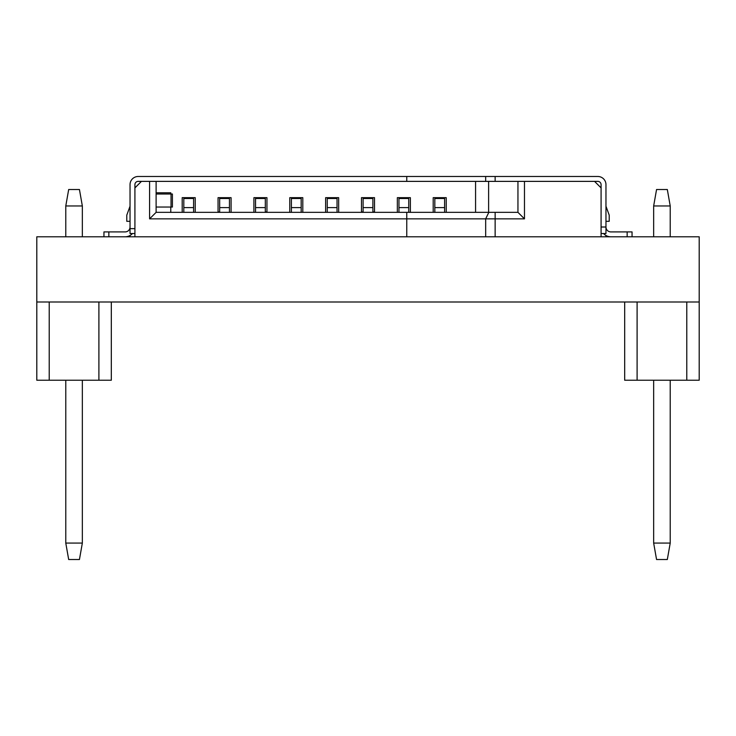 <?xml version="1.0" encoding="UTF-8"?>
<svg xmlns="http://www.w3.org/2000/svg" width="736" height="736" viewBox="0 0 736 736"><rect width="100%" height="100%" fill="white"/><g stroke="black" fill="none" stroke-linecap="round" stroke-linejoin="round"><path stroke-width="1.1" d="M36.8 236.79L699.2 236.79L699.2 301.99L36.8 301.99L36.8 236.79M65.78 543.076L68.678 559.516L79.442 559.516L82.34 543.076L65.78 543.076L65.78 380.227M65.78 236.79L65.78 205.96L82.34 205.96L82.34 236.79M82.34 543.076L82.34 380.227M65.78 205.96L68.678 189.52L79.442 189.52L82.34 205.96M653.66 543.076L656.558 559.516L667.322 559.516L670.22 543.076L653.66 543.076L653.66 380.227M653.66 236.79L653.66 205.96L670.22 205.96L670.22 236.79M670.22 543.076L670.22 380.227M653.66 205.96L656.558 189.52L667.322 189.52L670.22 205.96M372.885 198.508L372.885 197.671L363.115 197.671L363.115 198.508L372.885 198.508L372.885 207.616L363.115 207.616L363.115 198.508M372.885 212.345L372.885 207.616M363.115 212.345L363.115 207.616M444.608 198.508L444.608 197.671L434.829 197.671L434.829 198.508L444.608 198.508L444.608 207.616L434.829 207.616L434.829 198.508M444.608 212.345L444.608 207.616M434.829 212.345L434.829 207.616M219.678 212.345L219.678 197.671L229.457 197.671L229.457 207.616L219.678 207.616M229.457 207.616L229.457 212.345M517.951 181.378L517.951 212.345L495.135 212.345L495.135 218.859L524.474 218.859L524.474 181.378L594.559 181.378L601.082 187.892L601.082 236.79L495.135 236.79L495.135 218.859L485.668 218.859L485.668 236.79M156.115 192.786L170.78 192.786L170.78 194.01M170.78 207.046L170.78 212.345M182.188 212.345L182.188 197.671L195.224 197.671L195.224 212.345M218.049 212.345L218.049 197.671L231.086 197.671L231.086 212.345M253.902 212.345L253.902 197.671L266.947 197.671L266.947 212.345M289.763 212.345L289.763 197.671L302.8 197.671L302.8 212.345M325.625 212.345L325.625 197.671L338.661 197.671L338.661 212.345M361.477 212.345L361.477 197.671L374.523 197.671L374.523 212.345M397.339 212.345L397.339 197.671L410.375 197.671L410.375 212.345M433.2 212.345L433.2 197.671L446.237 197.671L446.237 212.345M495.135 212.345L406.76 212.345L406.76 218.859L149.592 218.859L149.592 181.378L141.441 181.378L134.918 187.892L134.918 236.79M130.033 236.79L130.033 235.483M406.76 236.79L406.76 218.859L485.668 218.859L488.824 212.345M605.967 235.483L605.967 236.79M406.76 212.345L156.115 212.345L156.115 181.378M475.576 212.345L475.576 181.378M130.033 221.306L126.776 221.306L126.776 215.179L130.033 206.227M149.592 218.859L156.115 212.345M517.951 212.345L524.474 218.859M488.612 212.345L488.612 181.378M605.967 206.227L609.224 215.179L609.224 221.306L605.967 221.306M337.033 198.508L337.033 197.671L327.253 197.671L327.253 198.508L337.033 198.508L337.033 207.616L327.253 207.616L327.253 198.508M337.033 212.345L337.033 207.616M327.253 212.345L327.253 207.616M408.747 198.508L408.747 197.671L398.967 197.671L398.967 198.508L408.747 198.508L408.747 207.616L398.967 207.616L398.967 198.508M408.747 212.345L408.747 207.616M398.967 212.345L398.967 207.616M183.816 212.345L183.816 197.671L193.596 197.671L193.596 207.616L183.816 207.616M193.596 207.616L193.596 212.345M134.918 233.533L130.033 233.533L130.033 184.635A8.151 8.151 0 0 1 138.184 176.484L597.816 176.484A8.151 8.151 0 0 1 605.967 184.635L605.967 233.533L601.082 233.533M485.668 176.484L485.668 181.378L597.816 181.378A3.257 3.257 0 0 1 601.082 184.635L601.082 227.01L605.967 227.01A4.885 4.885 0 0 0 610.862 231.904L627.155 231.904L627.155 236.79M485.668 181.378L138.184 181.378A3.257 3.257 0 0 0 134.918 184.635L134.918 228.638L130.033 228.638M130.033 227.01A4.885 4.885 0 0 1 125.138 231.904L108.845 231.904L108.845 236.79M446.237 197.671L433.2 197.671M410.375 197.671L397.339 197.671M374.523 197.671L361.477 197.671M338.661 197.671L325.625 197.671M302.8 197.671L289.763 197.671M266.947 197.671L253.902 197.671M231.086 197.671L218.049 197.671M195.224 197.671L188.71 197.671M603.566 233.533A9.78 9.78 0 0 0 610.862 236.79M632.049 236.79L632.049 231.904L627.155 231.904M172.408 202.152L172.408 207.046L156.115 207.046M172.408 207.046L172.408 194.01L156.115 194.01M103.951 236.79L103.951 231.904L108.845 231.904M132.434 233.533A9.78 9.78 0 0 1 125.138 236.79M301.171 198.508L301.171 197.671L291.392 197.671L291.392 198.508L301.171 198.508L301.171 207.616L291.392 207.616L291.392 198.508M301.171 212.345L301.171 207.616M291.392 212.345L291.392 207.616M255.539 212.345L255.539 197.671L265.319 197.671L265.319 207.616L255.539 207.616M265.319 207.616L265.319 212.345M637.1 380.227L637.1 301.99L686.78 301.99L686.78 380.227L624.68 380.227L624.68 301.99M686.78 380.227L699.2 380.227L699.2 301.99M49.22 380.227L49.22 301.99L98.9 301.99L98.9 380.227L36.8 380.227L36.8 301.99M98.9 380.227L111.32 380.227L111.32 301.99M361.477 211.95L363.115 211.95M372.885 211.95L374.523 211.95M156.115 211.95L156.86 212.345M218.049 211.95L219.678 211.95M265.319 211.95L266.947 211.95M219.678 198.508L229.457 198.508M183.816 198.508L193.596 198.508M495.135 176.484L495.135 181.378M406.76 181.378L406.76 176.484M171.037 194.01L171.037 207.046M255.539 198.508L265.319 198.508"/></g></svg>
